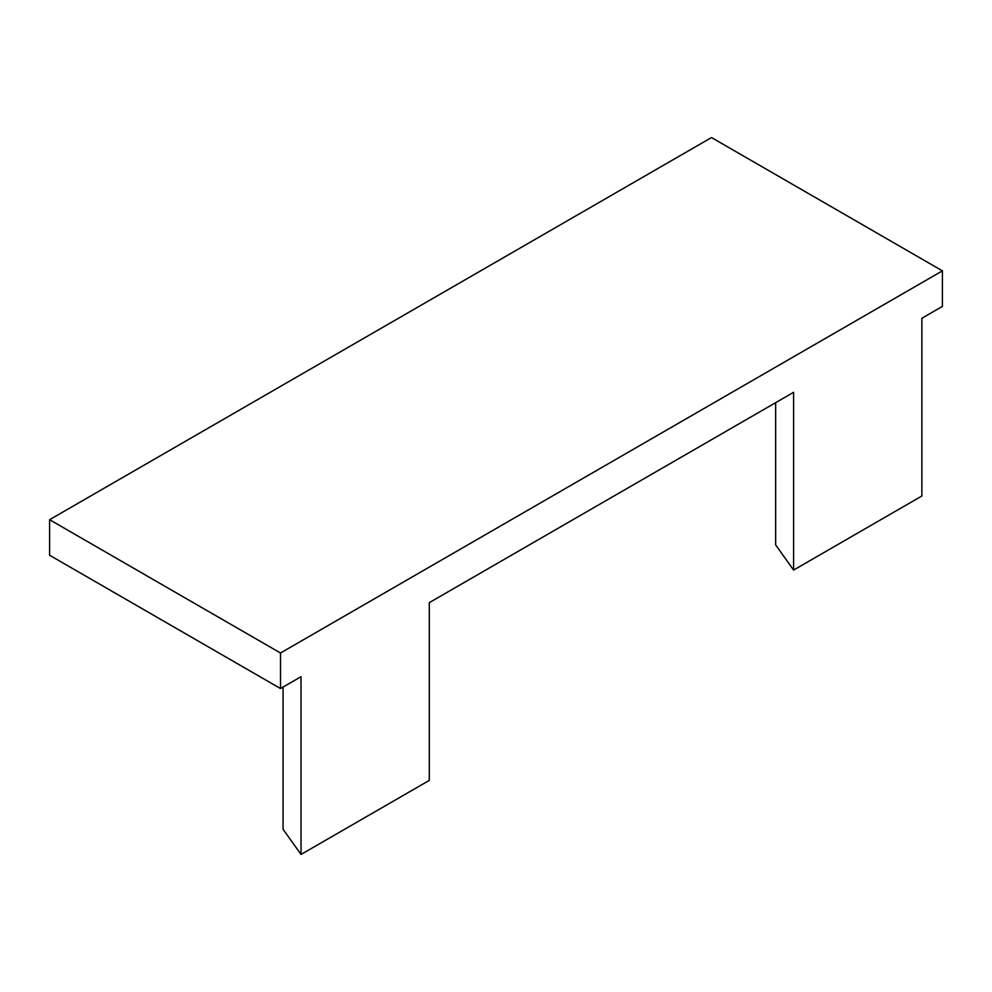 <?xml version="1.0" encoding="UTF-8"?>
<svg xmlns="http://www.w3.org/2000/svg" width="992" height="992" viewBox="0 0 992 992"><rect width="100%" height="100%" fill="white"/><g stroke="black" fill="none" stroke-linecap="round" stroke-linejoin="round"><path stroke-width="1.49" d="M283.067 687.072L283.067 829.275L301.022 854.447L429.3 780.394L429.3 602.64L793.6 392.311L793.6 570.065L775.645 544.881L775.645 402.69M280.5 653.009L942.4 270.853L711.5 137.553L49.6 519.696L280.5 653.009L280.5 688.547L301.022 676.705L301.022 854.447M49.6 519.696L49.6 555.247L280.5 688.547M942.4 270.853L942.4 306.404L921.878 318.258L921.878 496L793.6 570.065"/></g></svg>

